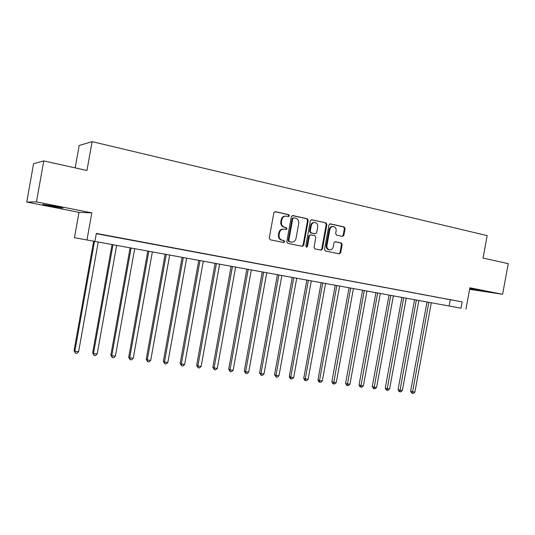 <?xml version="1.0" encoding="UTF-8"?>
<svg xmlns="http://www.w3.org/2000/svg" width="535" height="535" viewBox="0 0 535 535"><rect width="100%" height="100%" fill="white"/><g stroke="black" fill="none" stroke-linecap="round" stroke-linejoin="round"><path stroke-width="0.8" d="M289.388 215.799L288.693 214.629L275.364 211.679L273.846 212.81L269.252 238.135L270.269 239.8L283.657 242.529L284.68 241.72L283.985 240.569L282.266 240.215C279.885 239.453 278.822 237.687 279.069 234.918L279.451 232.819C280.133 230.271 281.664 229.047 284.031 229.147L286.031 229.562L287.027 228.766L286.339 227.602L284.62 227.235C282.246 226.452 281.183 224.673 281.43 221.905L281.811 219.805C282.48 217.297 283.978 216.08 286.305 216.153L288.405 216.595L289.388 215.799M288.131 216.541L288.746 215.779L288.051 214.615L274.829 211.686M283.323 242.455L284.045 241.666L283.349 240.509L282.266 240.215M285.73 229.502L286.392 228.726L285.703 227.562L284.62 227.235M469.71 288.846L482.751 290.946L469.763 288.539M54.851 206.242L42.9 204.397L51.052 206.202L62.896 208.028L54.851 206.242M342.46 236.41L343.865 235.32L345.102 228.525L344.186 226.92L330.302 223.851L328.965 224.967L324.504 249.424L325.44 251.022L339.317 253.844L340.688 252.734L342.179 244.528L341.27 242.943L335.325 241.693L333.967 242.803L333.218 246.896C332.663 248.989 331.433 249.985 329.533 249.892C327.594 249.33 326.724 247.899 326.925 245.592L329.854 229.502C330.396 227.462 331.586 226.465 333.432 226.526C335.438 227.061 336.341 228.512 336.14 230.873L335.652 233.548L336.575 235.146L342.46 236.41M460.989 308.18L74.459 237.694L460.989 308.18L462.146 301.9L96.34 233.414L94.929 241.318M43.763 160.921L36.46 201.896L26.75 202.049L33.585 163.656L43.763 160.921L86.958 170.478L92.114 141.641L487.184 235.621L483.045 258.084L508.25 263.661L502.592 294.277L469.904 287.797L465.978 309.096M26.75 202.049L78.993 212.348L91.819 212.87L36.46 201.896M91.819 212.87L86.984 239.874M308.247 220.393L307.284 218.748L292.819 215.545L291.328 216.662L286.773 241.72L287.763 243.358L302.315 246.321L303.74 245.184L308.247 220.393L307.585 220.373L306.622 218.728L292.291 215.551M311.831 219.758L325.955 222.881L326.892 224.506L322.431 249.002L321.033 250.126L314.961 248.895L314.012 247.284L315.831 237.299L314.881 235.674L310.775 234.805L309.384 235.935L307.485 246.374L306.495 247.17L305.793 246.033L310.367 220.861L311.437 219.738M469.616 289.328L502.592 294.277M96.293 233.688L462.146 301.9M101.429 234.504L111.661 236.376L101.429 234.504M120.582 238.088L130.68 239.934L120.582 238.088M139.327 241.599L149.305 243.418L139.327 241.599M157.678 245.03L167.535 246.829L157.678 245.03M175.647 248.394L185.384 250.173L175.647 248.394M193.249 251.691L202.872 253.443L193.249 251.691M210.489 254.914L220.005 256.653L210.489 254.914M227.382 258.077L236.784 259.796L227.382 258.077M243.94 261.174L253.236 262.872L243.94 261.174M260.171 264.21L269.366 265.888L260.171 264.21M276.087 267.192L285.175 268.851L276.087 267.192M291.689 270.108L300.677 271.753L291.689 270.108M306.996 272.977L315.884 274.595L306.996 272.977M322.01 275.786L330.804 277.391L322.01 275.786M336.742 278.541L345.443 280.126L336.742 278.541M351.201 281.249L359.808 282.814L351.201 281.249M365.392 283.904L373.905 285.456L365.392 283.904M379.322 286.506L387.748 288.044L379.322 286.506M392.998 289.067L401.337 290.592L392.998 289.067M406.433 291.582L414.685 293.086L406.433 291.582M419.621 294.049L427.799 295.541L419.621 294.049M432.581 296.477L440.673 297.955L432.581 296.477M445.314 298.858L453.326 300.322L445.314 298.858M92.114 141.641L79.173 145.507L75.181 167.87M78.993 212.348L74.459 237.694M450.256 299.894L449.119 306.053M285.63 216.127C283.316 216.08 281.838 217.297 281.183 219.778L281.811 219.805M283.991 227.201C281.617 226.419 280.554 224.64 280.801 221.878L281.183 219.778M283.436 229.114L283.396 229.107C281.029 229.007 279.504 230.231 278.822 232.778L279.451 232.819M281.637 240.161C279.257 239.392 278.193 237.634 278.441 234.872L278.822 232.778M302.001 246.254L303.084 245.117L307.585 220.373M293.822 217.792L292.779 218.574L288.793 240.543L289.482 241.693L291.435 242.087C293.809 242.215 295.333 240.997 296.022 238.436L298.744 223.483C298.998 220.748 297.955 218.982 295.614 218.186L293.822 217.792M293.601 217.778L292.137 218.554L292.779 218.574M291.261 242.074L288.84 241.633L288.151 240.489L292.137 218.554M311.316 219.765L325.955 222.881M320.692 250.059L321.756 248.935L326.21 224.479L325.273 222.854M310.614 234.798L308.722 235.888L306.829 246.314L307.485 246.374M306.221 247.07L306.829 246.314M317.716 226.934C317.917 224.533 316.987 223.062 314.928 222.52C313.042 222.46 311.825 223.463 311.283 225.529L310.233 231.267L311.196 232.899L315.296 233.768L316.673 232.645L317.716 226.934M314.413 222.5L314.259 222.493C312.373 222.433 311.163 223.436 310.614 225.496L311.283 225.529M314.794 233.735L310.527 232.852L309.571 231.227L310.614 225.496M332.971 226.499L332.743 226.492C330.897 226.432 329.707 227.422 329.172 229.468L329.854 229.502M329.172 249.852L328.851 249.818C326.912 249.263 326.042 247.832 326.243 245.525L329.172 229.468M338.949 253.771L339.992 252.66L341.484 244.468L340.568 242.883L334.957 241.7M342.213 236.363L343.162 235.273L344.4 228.485L343.49 226.887L329.888 223.877M93.652 241.158L74.051 350.672L74.84 351.274L78.605 351.729L98.253 242.001M94.528 241.318L74.84 351.274L75.388 353.16L74.051 350.672M78.605 351.729L76.893 353.341L75.388 353.16M112.069 244.522L92.642 352.906L93.505 353.515L97.189 353.956L116.663 245.358M113.012 244.696L93.505 353.515L94.006 355.374L92.642 352.906M97.189 353.956L95.484 355.554L94.006 355.374M130.119 247.819L110.859 355.093L111.782 355.708L115.393 356.143L134.7 248.655M131.122 247.999L111.782 355.708L112.25 357.547L110.859 355.093M115.393 356.143L113.694 357.714L112.25 357.547M147.8 251.042L128.708 357.24L129.697 357.855L133.235 358.283L152.368 251.878M148.864 251.243L129.697 357.855L130.125 359.674L128.708 357.24M133.235 358.283L131.536 359.841L130.125 359.674M165.128 254.212L146.202 359.346L147.252 359.961L150.716 360.376L169.689 255.041M166.251 254.413L147.252 359.961L147.64 361.754L146.202 359.346M150.716 360.376L149.031 361.921L147.64 361.754M182.114 257.308L163.349 361.406L164.459 362.028L167.856 362.436L186.661 258.144M183.298 257.529L164.459 362.028L164.813 363.8L163.349 361.406M167.856 362.436L166.171 363.96L164.813 363.8M198.773 260.351L180.168 363.432L181.325 364.047L184.662 364.449L203.307 261.18M200.003 260.578L181.325 364.047L181.653 365.8L180.168 363.432M184.662 364.449L182.983 365.96L181.653 365.8M215.103 263.334L196.659 365.412L197.87 366.034L201.14 366.428L219.624 264.163M216.387 263.568L197.87 366.034L198.164 367.766L196.659 365.412M201.14 366.428L199.468 367.919L198.164 367.766M231.127 266.263L212.83 367.358L214.094 367.98L217.304 368.368L235.634 267.085M232.458 266.504L214.094 367.98L214.354 369.692L212.83 367.358M217.304 368.368L215.638 369.845L214.354 369.692M246.842 269.132L228.699 369.264L230.01 369.892L233.16 370.267L251.336 269.954M248.22 269.386L230.01 369.892L230.244 371.584L228.699 369.264M233.16 370.267L231.501 371.731L230.244 371.584M262.264 271.947L244.274 371.136L245.625 371.765L248.715 372.133L266.744 272.763M263.688 272.208L245.625 371.765L245.826 373.437L244.274 371.136M248.715 372.133L247.063 373.584L245.826 373.437M277.397 274.709L259.549 372.975L260.953 373.604L263.982 373.965L281.865 275.525M278.862 274.977L260.953 373.604L261.127 375.256L259.549 372.975M263.982 373.965L262.337 375.403L261.127 375.256M292.25 277.424L274.549 374.781L275.993 375.403L278.969 375.764L296.704 278.24M293.762 277.698L275.993 375.403L276.14 377.041L274.549 374.781M278.969 375.764L277.331 377.182L276.14 377.041M306.836 280.086L289.274 376.546L290.759 377.175L293.682 377.529L311.276 280.895M308.381 280.367L290.759 377.175L290.879 378.793L290.284 378.539L289.274 376.546M293.682 377.529L292.05 378.934L290.879 378.793M321.154 282.701L303.733 378.285L305.258 378.914L308.127 379.261L325.581 283.51M322.739 282.988L305.258 378.914L305.351 380.519L304.743 380.265L303.733 378.285M308.127 379.261L306.501 380.653L305.351 380.519M335.211 285.269L317.937 379.997L319.495 380.626L322.311 380.96L339.625 286.078M336.836 285.563L319.495 380.626L319.569 382.211L318.94 381.957L317.937 379.997M322.311 380.96L320.692 382.344L319.569 382.211M349.027 287.79L331.881 381.669L333.479 382.304L336.241 382.632L353.421 288.592M350.679 288.091L333.526 383.869L332.884 383.615L331.881 381.669M336.241 382.632L334.629 384.003L333.526 383.869M362.59 290.271L345.583 383.321L347.215 383.949L349.93 384.277L366.977 291.067M364.281 290.579L347.235 385.501L346.586 385.247L345.583 383.321M349.93 384.277L348.325 385.628L347.235 385.501M375.924 292.705L359.045 384.939L360.71 385.568L363.379 385.889L380.291 293.501M377.643 293.019L360.71 387.099L360.048 386.845L359.045 384.939M363.379 385.889L361.78 387.226L360.71 387.099M389.025 295.093L372.273 386.531L373.965 387.159L376.593 387.474L393.372 295.888M390.777 295.414L373.952 388.678L373.276 388.423L372.273 386.531M376.593 387.474L375.002 388.805L373.952 388.678M401.899 297.447L385.274 388.096L386.999 388.724L389.58 389.032L406.232 298.236M403.678 297.774L386.965 390.222L386.27 389.968L385.274 388.096M389.58 389.032L387.995 390.349L386.965 390.222M414.551 299.754L398.06 389.627L399.812 390.256L402.347 390.563L418.872 300.543M416.357 300.088L399.752 391.747L399.05 391.493L398.06 389.627M402.347 390.563L400.768 391.867L399.752 391.747M426.99 302.028L410.626 391.138L412.405 391.767L414.892 392.068L431.297 302.817M428.829 302.362L412.324 393.245L411.616 392.991L410.626 391.138M414.892 392.068L413.321 393.359L412.324 393.245M288.051 214.615L288.693 214.629M283.349 240.509L283.985 240.569M285.703 227.562L286.339 227.602M280.801 221.878L281.43 221.905M278.441 234.872L279.069 234.918M274.903 211.673L275.364 211.679M303.084 245.117L303.74 245.184M292.391 215.531L292.819 215.545M306.622 218.728L307.284 218.748M288.151 240.489L288.793 240.543M288.84 241.633L289.482 241.693M290.632 242.001L291.274 242.061M326.21 224.479L326.892 224.506M321.756 248.935L322.431 249.002M308.722 235.888L309.384 235.935M309.571 231.227L310.233 231.267M310.527 232.852L311.196 232.899M314.56 233.715L315.229 233.755M326.243 245.525L326.925 245.592M340.568 242.883L341.27 242.943M341.484 244.468L342.179 244.528M339.992 252.66L340.688 252.734M330.028 223.851L330.389 223.864M343.49 226.887L344.186 226.92M344.4 228.485L345.102 228.525M343.162 235.273L343.865 235.32M290.793 242.034L291.435 242.087M314.627 233.721L315.296 233.768M328.851 249.818L329.533 249.892"/></g></svg>
